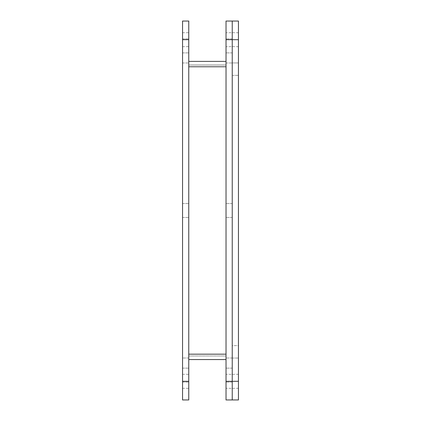 <?xml version="1.0" encoding="UTF-8"?>
<svg xmlns="http://www.w3.org/2000/svg" width="421" height="421" viewBox="0 0 421 421"><rect width="100%" height="100%" fill="white"/><g stroke="black" fill="none" stroke-linecap="round" stroke-linejoin="round"><path stroke-width="0.32" stroke-dasharray="2.1 1.58" d="M226.03 375.106L226.03 368.122L226.03 375.106M232.239 375.106L232.239 368.122L232.239 375.106M226.03 45.894L226.03 52.878L226.03 45.894M232.239 45.894L232.239 52.878L232.239 45.894M226.03 210.5L226.03 203.517L226.03 210.5M232.239 210.5L232.239 203.517L232.239 210.5M226.03 39.685L226.03 21.05L232.239 21.05L232.239 46.668L232.239 21.05L238.449 21.05L238.449 399.95L232.239 399.95L232.239 32.701L232.239 39.685L226.03 39.685L226.03 388.299L226.03 381.315L232.239 381.315L232.239 388.299L232.239 39.685L238.449 39.685L238.449 32.701L238.449 39.685M232.239 358.008L232.239 62.992L232.239 358.008L226.03 358.008L232.239 358.008M238.449 381.315L238.449 374.332L238.449 381.315L232.239 381.315L232.239 374.332L232.239 399.95L226.03 399.95L226.03 381.315M226.03 62.992L226.03 358.008L226.03 62.992L232.239 62.992L226.03 62.992M188.761 61.398L188.761 354.182L188.761 64.976L226.03 64.976L188.761 64.976L188.761 61.398L226.03 61.398L226.03 355.971L226.03 61.398M188.761 354.182L188.761 65.029L188.761 359.55L188.761 354.182L226.03 354.182L226.03 359.55L226.03 65.029L226.03 354.182L188.761 354.182L226.03 354.182M226.03 359.55L188.761 359.55M226.03 65.029L188.761 65.029L226.03 65.029M188.761 355.971L226.03 355.971L188.761 355.971M188.761 45.894L188.761 52.878L188.761 45.894M182.551 45.894L182.551 52.878L182.551 45.894M188.761 375.106L188.761 368.122L188.761 375.106M182.551 375.106L182.551 368.122L182.551 375.106M188.761 210.5L188.761 217.483L188.761 210.5M182.551 210.5L182.551 217.483L182.551 210.5M188.761 381.315L188.761 399.95L182.551 399.95L182.551 374.332L182.551 381.315L188.761 381.315L188.761 32.701L188.761 39.685L182.551 39.685L182.551 381.315M188.761 39.685L188.761 21.05L182.551 21.05L182.551 39.685M182.551 62.992L182.551 358.008L182.551 62.992L188.761 62.992L182.551 62.992M188.761 358.008L188.761 62.992L188.761 358.008L182.551 358.008L188.761 358.008M238.449 45.894L238.449 52.878L238.449 45.894M238.449 375.106L238.449 368.122L238.449 375.106M238.449 210.5L238.449 217.483L238.449 210.5M232.239 345.636L232.239 75.364L232.239 358.06L232.239 345.636L238.449 345.636L238.449 62.939L232.239 62.939L232.239 75.364L232.239 62.939L238.449 62.939L238.449 358.06L238.449 345.636L232.239 345.636M232.239 358.06L238.449 358.06L232.239 358.06M188.761 66.765L226.03 66.765M232.239 75.364L238.449 75.364L232.239 75.364M232.239 368.122L226.03 368.122L232.239 368.122M232.239 38.916L226.03 38.916L232.239 38.916M232.239 203.517L226.03 203.517L232.239 203.517M238.449 32.701L226.03 32.701M238.449 374.332L226.03 374.332M232.239 382.084L226.03 382.084L232.239 382.084M232.239 52.878L226.03 52.878L232.239 52.878M232.239 217.483L226.03 217.483L232.239 217.483M238.449 46.668L226.03 46.668M238.449 388.299L226.03 388.299M182.551 52.878L188.761 52.878L182.551 52.878M182.551 382.084L188.761 382.084L182.551 382.084M182.551 217.483L188.761 217.483L182.551 217.483M182.551 388.299L188.761 388.299M182.551 46.668L188.761 46.668M182.551 38.916L188.761 38.916L182.551 38.916M182.551 368.122L188.761 368.122L182.551 368.122M182.551 203.517L188.761 203.517L182.551 203.517M182.551 374.332L188.761 374.332M182.551 32.701L188.761 32.701"/><path stroke-width="0.63" d="M232.239 21.05L232.239 399.95L226.03 399.95L226.03 21.05L232.239 21.05L232.239 399.95L238.449 399.95L238.449 21.05L232.239 21.05M226.03 61.398L188.761 61.398M188.761 359.55L226.03 359.55M182.551 399.95L182.551 21.05L188.761 21.05L188.761 399.95L182.551 399.95M238.449 381.315L226.03 381.315M238.449 39.685L226.03 39.685M188.761 66.765L226.03 66.765M226.03 354.182L188.761 354.182M182.551 39.685L188.761 39.685M182.551 381.315L188.761 381.315"/></g></svg>

